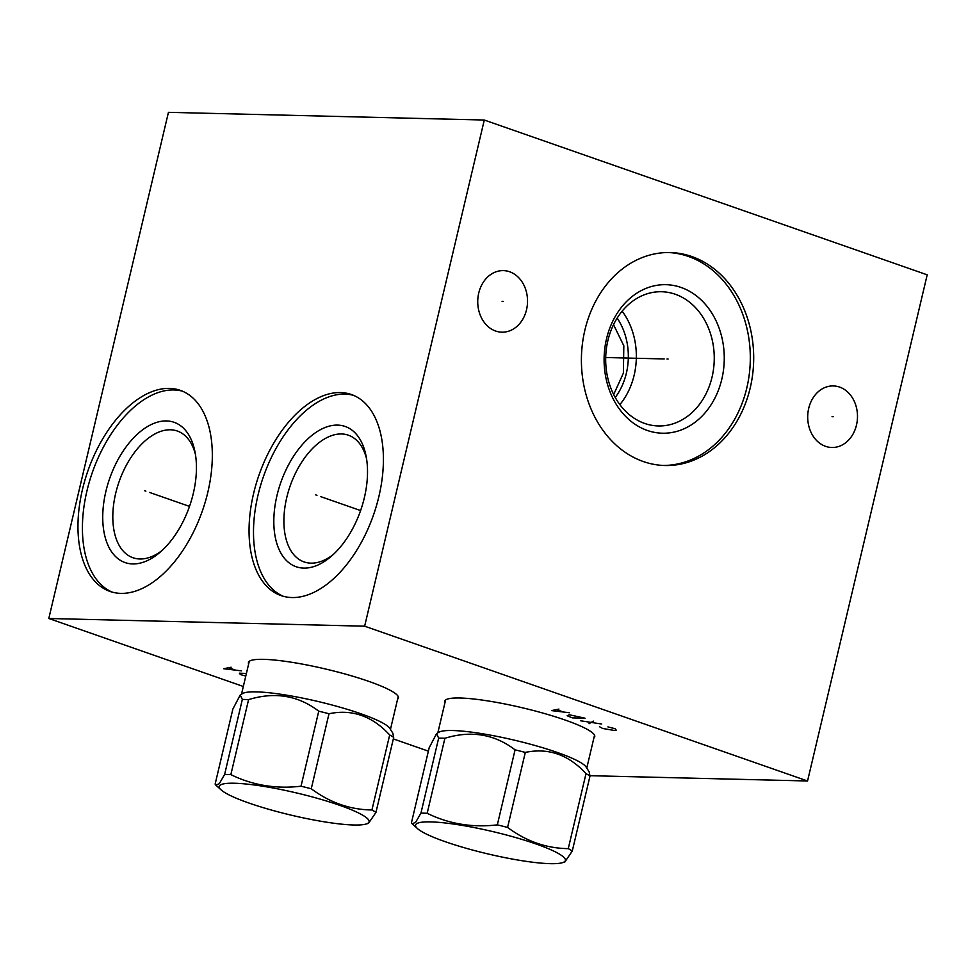 <?xml version="1.0" encoding="UTF-8"?>
<svg xmlns="http://www.w3.org/2000/svg" width="976" height="976" viewBox="0 0 976 976"><rect width="100%" height="100%" fill="white"/><g stroke="black" fill="none" stroke-linecap="round" stroke-linejoin="round"><path stroke-width="1.46" d="M589.98 775.688L807.555 780.983L927.2 274.829L484.291 120.036L168.445 112.338L48.8 618.491L364.646 626.189L484.291 120.036M807.555 780.983L364.646 626.189M750.215 387.923A106.506 86.132 -88.6 0 1 664.949 465.515A106.506 86.132 -88.6 0 1 584.88 330.144A106.506 86.132 -88.6 0 1 670.146 252.552A106.506 86.132 -88.6 0 1 750.215 387.923M856.489 425.072A30.793 24.9 -88.6 0 1 831.845 447.496A30.793 24.9 -88.6 0 1 808.701 408.371A30.793 24.9 -88.6 0 1 833.345 385.935A30.793 24.9 -88.6 0 1 856.489 425.072M526.528 309.746A30.793 24.9 -88.6 0 1 501.884 332.182A30.793 24.9 -88.6 0 1 478.74 293.044A30.793 24.9 -88.6 0 1 503.384 270.62A30.793 24.9 -88.6 0 1 526.528 309.746M428.379 751.154L393.328 738.905M243.329 686.482L48.8 618.491M444.971 702.622A77.067 11.431 13.3 0 1 444.763 701.183A77.067 11.431 13.3 0 1 487.549 700.866A77.067 11.431 13.3 0 1 565.08 720.02A77.067 11.431 13.3 0 1 594.75 736.636A77.067 11.431 13.3 0 1 593.92 737.832M248.648 663.961A77.067 11.431 13.3 0 1 248.441 662.521A77.067 11.431 13.3 0 1 291.226 662.204A77.067 11.431 13.3 0 1 368.757 681.358A77.067 11.431 13.3 0 1 398.428 697.974A77.067 11.431 13.3 0 1 397.598 699.17M207.79 492.416A106.506 60.634 109.3 0 1 110.007 591.432A106.506 60.634 109.3 0 1 82.496 489.366A106.506 60.634 109.3 0 1 180.279 390.339A106.506 60.634 109.3 0 1 207.79 492.416M378.871 496.589A106.506 60.634 109.3 0 1 281.088 595.604A106.506 60.634 109.3 0 1 253.589 493.527A106.506 60.634 109.3 0 1 351.372 394.511A106.506 60.634 109.3 0 1 378.871 496.589M112.252 592.139A106.506 60.634 109.3 0 1 86.949 490.916A106.506 60.634 -70.7 0 1 182.488 391.193M193.285 493.502A74.286 42.285 109.3 0 1 159.552 552.697A74.286 42.285 109.3 0 1 113.997 554.893A74.286 42.285 109.3 0 1 105.896 491.379A74.286 42.285 -70.7 0 1 152.256 424.072A74.286 42.285 -70.7 0 1 194.919 451.51A74.286 42.285 -70.7 0 1 193.285 493.502M161.894 550.635A67.124 38.21 109.3 0 1 133.004 557.76A67.124 38.21 109.3 0 1 115.668 493.429A67.124 38.21 -70.7 0 1 177.29 431.014A67.124 38.21 -70.7 0 1 195.468 454.584M613.538 324.654L623.823 345.797L623.383 373.137L613.684 394.536M617.174 318.091A60.146 48.641 -88.6 0 1 626.372 373.21A60.146 48.641 -88.6 0 1 615.246 397.476M622.151 311.173A67.124 54.278 91.4 0 1 634.156 375.162A67.124 54.278 -88.6 0 1 619.87 404.625M712.065 377.053A67.124 54.278 -88.6 0 1 658.336 425.951A67.124 54.278 -88.6 0 1 607.865 340.636A67.124 54.278 91.4 0 1 661.606 291.739A67.124 54.278 91.4 0 1 712.065 377.053M721.837 379.103A74.286 60.073 91.4 0 0 681.077 287.456A74.286 60.073 91.4 0 0 606.523 338.794A74.286 60.073 -88.6 0 0 647.271 430.44A74.286 60.073 -88.6 0 0 721.837 379.103M663.265 465.454A106.506 86.132 -88.6 0 0 746.835 387.838A106.506 86.132 91.4 0 0 668.45 252.528M366.549 458.744A67.124 38.21 -70.7 0 0 348.371 435.186A67.124 38.21 -70.7 0 0 286.749 497.589A67.124 38.21 109.3 0 0 304.085 561.92A67.124 38.21 109.3 0 0 332.975 554.807M364.365 497.675A74.286 42.285 109.3 0 1 330.632 556.869A74.286 42.285 109.3 0 1 285.077 559.065A74.286 42.285 109.3 0 1 276.977 495.552A74.286 42.285 -70.7 0 1 323.337 428.244A74.286 42.285 -70.7 0 1 366 455.67A74.286 42.285 -70.7 0 1 364.365 497.675M353.568 395.365A106.506 60.634 -70.7 0 0 258.03 495.088A106.506 60.634 109.3 0 0 283.333 596.299M436.565 733.623L438.858 732.232A76.531 11.358 13.3 0 1 452.705 730.536A76.531 11.358 -166.7 0 1 531.725 744.578A76.531 11.358 -166.7 0 1 586.125 767.051L589.162 771.845L590.004 776.042A87.535 12.993 -166.7 0 0 586.003 773.626C568.581 754.68 548.353 747.604 525.308 752.411A87.535 12.993 -166.7 0 0 515.072 749.849C494.49 734.111 471.091 730.255 444.897 738.271A87.535 12.993 -166.7 0 0 441.652 738.149A87.535 12.993 13.3 0 0 438.663 738.112L436.565 733.623L429.184 747.75L411.445 822.768L412.153 823.768L415.605 822.378L420.937 813.13L438.663 738.112M562.127 862.772A76.97 11.419 -166.7 0 0 524.637 840.226A76.97 11.419 -166.7 0 0 430.733 821.902A76.97 11.419 -166.7 0 0 417.46 828.575A76.97 11.419 -166.7 0 0 474.824 850.645A76.97 11.419 -166.7 0 0 550.208 863.662A76.97 11.419 -166.7 0 0 562.127 862.772L564.811 862.015L572.278 851.048A87.535 12.993 -166.7 0 0 568.264 848.632C546.426 848.376 526.198 841.3 507.581 827.428A87.535 12.993 -166.7 0 0 497.333 824.866C472.335 827.807 448.948 823.951 427.171 813.289A87.535 12.993 -166.7 0 0 423.926 813.167A87.535 12.993 -166.7 0 0 420.937 813.13M590.004 776.042L572.278 851.048M444.897 738.271L427.171 813.289M515.072 749.849L497.333 824.866M525.308 752.411L507.581 827.428M586.003 773.626L568.264 848.632M240.242 694.961L242.536 693.57A76.531 11.358 13.3 0 1 256.383 691.874A76.531 11.358 -166.7 0 1 335.402 705.916A76.531 11.358 -166.7 0 1 389.802 728.389L392.84 733.183L393.694 737.38A87.535 12.993 -166.7 0 0 389.68 734.965C372.259 716.018 352.031 708.942 328.997 713.749A87.535 12.993 -166.7 0 0 318.749 711.187C298.168 695.449 274.781 691.594 248.587 699.609A87.535 12.993 -166.7 0 0 245.342 699.487A87.535 12.993 13.3 0 0 242.341 699.45L240.242 694.961L232.861 709.088L215.135 784.106L215.842 785.107L219.283 783.716L224.614 774.468L242.341 699.45M365.805 824.11A76.97 11.419 -166.7 0 0 328.314 801.564A76.97 11.419 -166.7 0 0 234.411 783.24A76.97 11.419 -166.7 0 0 221.137 789.913A76.97 11.419 -166.7 0 0 278.514 811.983A76.97 11.419 -166.7 0 0 353.898 825.001A76.97 11.419 -166.7 0 0 365.805 824.11L368.501 823.354L375.955 812.386A87.535 12.993 -166.7 0 0 371.941 809.97C350.116 809.714 329.888 802.638 311.259 788.767A87.535 12.993 -166.7 0 0 301.023 786.205C276.025 789.145 252.625 785.29 230.848 774.627A87.535 12.993 -166.7 0 0 227.603 774.505A87.535 12.993 -166.7 0 0 224.614 774.468M393.694 737.38L375.955 812.386M248.587 699.609L230.848 774.627M318.749 711.187L301.023 786.205M328.997 713.749L311.259 788.767M389.68 734.965L371.941 809.97M145.875 491.148L144.411 490.635L145.875 491.148M149.584 492.441L189.515 506.398M316.956 495.308L315.492 494.795L316.956 495.308M320.677 496.613L360.595 510.558M666.986 359.022L668.096 359.046L666.986 359.022M664.18 358.948L605.706 357.521M832.04 416.703L833.15 416.728M502.079 301.377L503.189 301.413M599.471 726.681L602.582 728.45L614.111 730.426L616.222 730.133L615.209 728.755L607.902 726.888M589.04 723.716L593.335 721.105M601.667 724.021L580.696 720.8M572.363 717.885L585.002 718.202L569.301 714.761L567.166 715.725L572.363 717.885M558.943 709.088L551.525 710.601L569.362 712.736M563.067 711.907L556.82 709.723M246.403 673.477L239.376 673.184L240.377 674.562L245.793 676.051M231.129 667.23L223.711 668.743L241.548 670.866M235.253 670.036L229.006 667.852M445.593 699.999L437.821 732.866M594.543 735.209L586.771 768.075M417.46 828.575L412.153 823.768M249.27 661.338L241.499 694.204M398.22 696.547L390.449 729.414M221.137 789.913L215.842 785.107"/></g></svg>
